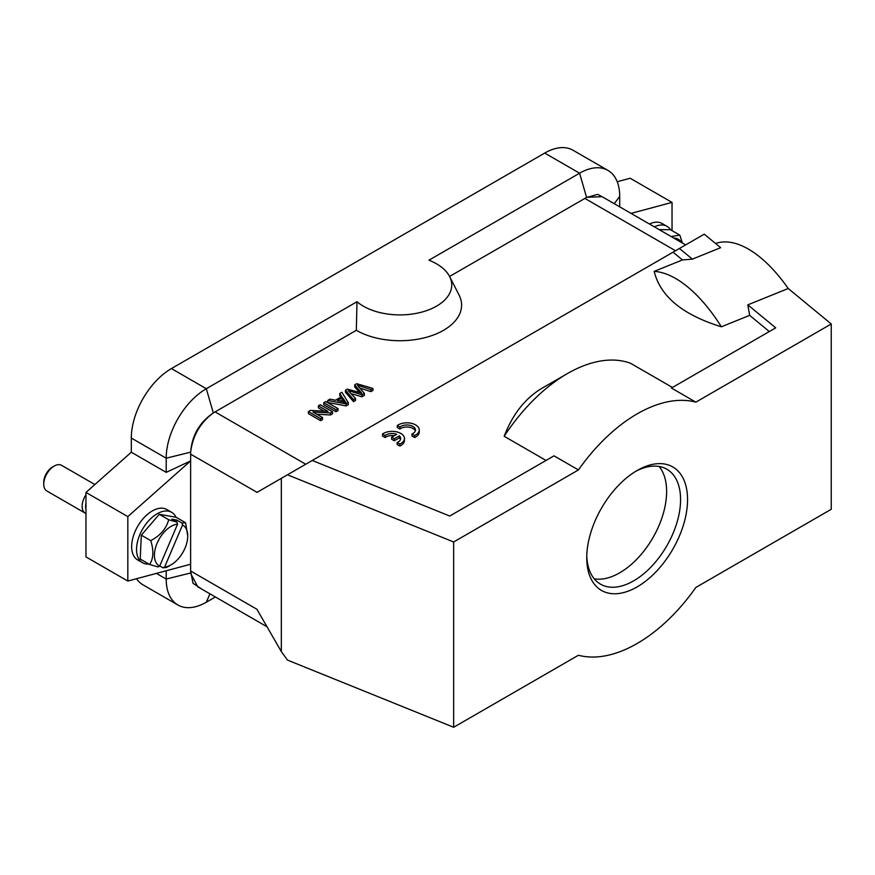 <?xml version="1.0" encoding="UTF-8"?>
<svg xmlns="http://www.w3.org/2000/svg" width="875" height="875" viewBox="0 0 875 875"><rect width="100%" height="100%" fill="white"/><g stroke="black" fill="none" stroke-linecap="round" stroke-linejoin="round"><path stroke-width="1.31" d="M397.294 425.502L399.93 427.022A8.619 4.977 180 0 1 409.555 425.239A8.619 4.977 180 0 1 415.483 429.964A8.619 4.977 180 0 1 413.219 433.322L411.972 433.967L414.63 435.509A12.337 7.12 0 0 0 419.256 429.953A12.337 7.12 0 0 0 411.983 423.456A12.337 7.12 0 0 0 398.748 424.616L397.294 425.502L397.294 427.514L399.93 429.034A8.619 4.977 180 0 1 408.713 427.12A8.619 4.977 180 0 1 415.308 430.97M411.972 433.967L411.972 435.98L414.63 437.522A12.337 7.12 0 0 0 419.256 431.966L419.256 429.953M692.366 259.131L679.459 248.478L704.255 234.161L720.661 247.691L692.366 259.131L682.445 259.941L654.161 271.381A123.342 57.761 68 0 1 721.361 326.791L749.656 315.35L769.3 331.548M682.445 259.941L673.039 252.186L679.459 248.478M749.656 315.35L747.819 304.85L775.709 327.852L671.442 388.052L695.855 402.15A140.602 81.178 120 0 0 637.142 413.886A140.602 81.178 120 0 0 578.43 469.941L554.017 455.842L449.739 516.042L312.266 460.469L673.039 252.186M546.033 460.447L504.175 436.286C513.067 413.098 526.575 396.572 544.698 386.695L567.372 373.603A140.602 81.178 120 0 0 504.175 436.286M567.372 373.603A140.602 81.178 120 0 1 630.58 363.3L672.427 387.461M721.361 326.791C682.719 314.88 660.319 296.406 654.161 271.381M391.639 437.238L394.275 438.758L399.339 435.838A8.619 4.977 180 0 1 400.673 438.495A8.619 4.977 180 0 1 397.163 442.498L399.82 444.041A12.337 7.12 0 0 0 404.436 438.484A12.337 7.12 0 0 0 397.173 431.987A12.337 7.12 0 0 0 383.928 433.158L382.484 434.033L385.12 435.553A8.619 4.977 180 0 1 396.714 434.306L391.639 437.238L391.639 439.25L394.275 440.77L399.339 437.85A8.619 4.977 180 0 1 400.498 439.502M382.484 434.033L382.484 436.045L385.12 437.566A8.619 4.977 180 0 1 394.286 435.706M397.163 442.498L397.163 444.522L399.82 446.053A12.337 7.12 0 0 0 404.436 440.497L404.436 438.484M336.011 411.753L338.013 410.605L338.013 408.592L325.795 401.538L323.805 402.697L323.805 404.709L336.011 411.753L336.011 409.741L338.013 408.592M316.794 414.225L330.455 414.969L332.511 413.777L332.511 411.764L320.294 404.72L318.38 405.825L318.38 407.837L324.122 411.152M318.38 405.825L327.972 411.359L310.45 410.408L308.394 411.589L308.394 413.602L320.611 420.656L322.525 419.541L322.525 417.528L312.933 411.994L330.455 412.945L330.455 414.969M449.575 276.467L586.567 197.455M190.662 452.134C192.664 435.827 200.211 422.756 213.292 412.934L356.322 330.302A61.666 35.602 0 0 0 431.43 335.737A61.666 35.602 0 0 0 459.08 295.061L449.619 276.533A51.8 29.903 0 0 0 436.559 263.845A51.8 29.903 0 0 0 428.914 260.203L579.589 173.206A56.733 32.758 -60 0 1 607.95 170.395A56.733 32.758 -60 0 1 619.708 196.372L619.708 206.85M339.752 393.488L341.797 396.572L335.475 400.225L330.017 399.109L327.742 400.422L327.742 402.434L346.128 405.913L348.283 404.677L348.283 402.664L341.873 392.262L339.752 393.488L339.752 395.5L340.834 397.13M360.041 388.161L370.88 391.628L372.936 390.436L372.936 388.423L356.716 383.688L354.681 384.869L354.681 386.881L359.417 392.492M351.061 393.684L361.977 396.769L364.394 395.369L364.394 393.356L357.448 385.241L370.88 389.616L370.88 391.628M354.681 384.869L361.769 393.17L347.364 389.091L345.439 390.195L345.439 392.219L353.511 401.658L355.523 400.498L355.523 398.486L348.141 390.611L361.977 394.756L361.977 396.769M594.245 578.834A66.358 38.314 120 0 0 619.708 572.808A66.358 38.314 120 0 0 660.909 520.745A66.358 38.314 120 0 0 659.116 466.473M586.764 555.723A66.358 38.314 120 0 0 600.48 584.15A66.358 38.314 120 0 0 633.653 580.858A66.358 38.314 120 0 0 677.009 522.386A66.358 38.314 120 0 0 666.837 469.219A66.358 38.314 120 0 0 635.37 471.548M159.742 565.95L162.991 567.82L164.598 567.077L182.525 525.033L182.066 523.086L176.827 520.056L171.861 519.181L177.1 522.2L177.559 524.147A23.559 13.606 120 0 0 157.139 543.145A23.559 13.606 120 0 0 159.633 566.191L177.559 524.147M176.148 521.653L176.827 520.056M159.633 566.191L158.025 566.945L149.625 564.473L140.208 559.038L141.312 535.172L150.741 540.619C153.891 550.55 153.519 558.502 149.625 564.473M162.991 567.82L166.491 567.459L168.853 566.136M164.598 567.077A23.559 13.606 120 0 0 171.084 564.845A23.559 13.606 120 0 0 187.742 535.992L185.566 522.725L182.066 523.086M187.742 535.992A23.559 13.606 120 0 0 182.525 525.033M185.566 522.725L176.148 517.278L159.283 514.292L141.312 535.172M159.283 514.292L168.711 519.739C166.283 528.686 160.289 535.642 150.741 540.619M177.1 522.2L168.711 519.739M43.75 484.181L43.75 482.169A12.337 7.12 -60 0 1 52.467 467.064L54.217 466.058A14.798 8.542 120 0 0 43.75 484.181A14.798 8.542 120 0 0 46.812 490.962L85.192 513.111A14.798 8.542 -60 0 1 85.958 494.769M85.958 513.472A14.798 8.542 -60 0 1 85.192 513.111M94.883 484.531L61.611 465.325A14.798 8.542 120 0 0 59.938 464.723A14.798 8.542 120 0 0 54.217 466.058M85.958 503.311A12.337 7.12 120 0 0 85.958 508.955M682.358 243.009L679.831 235.145L670.403 229.709L659.159 229.622M679.831 235.145L671.103 236.513M681.373 242.452A23.559 13.606 120 0 0 673.859 238.109M201.786 589.116L193.036 583.297L190.619 570.992L256.9 609.262L281.323 651.558L287.47 660.089L453.666 727.267L578.43 655.244A140.602 81.178 120 0 0 695.855 587.442L831.25 509.283L831.25 323.98L788.233 288.509A123.342 57.761 -112 0 0 715.542 243.48M637.142 470.488A71.291 41.158 -60 0 1 687.553 499.592A71.291 41.158 -60 0 1 637.142 586.906A71.291 41.158 -60 0 1 586.742 557.802A71.291 41.158 -60 0 1 637.142 470.488L637.142 470.488M695.855 402.15L831.25 323.98M453.666 727.267L453.666 541.975L578.43 469.941M453.666 541.975L287.47 474.786L312.266 460.469M747.819 304.85L788.233 288.509M267.017 626.773L197.772 586.797L190.717 573.508M281.323 651.558L281.323 478.341L287.47 474.786M190.619 570.992L190.619 564.233L127.827 581.055L85.958 556.894L85.958 492.439L131.316 452.222L131.316 438.058L166.195 458.205L190.673 452.145L190.619 460.928L166.195 472.369L166.195 458.205A56.733 32.758 -60 0 1 206.314 388.719L356.989 301.722A51.8 29.903 0 0 0 363.3 306.141A51.8 29.903 0 0 0 426.387 310.702A51.8 29.903 0 0 0 449.619 276.533M257.075 492.341L190.619 454.169M586.764 197.323L602.087 196.678L685.639 244.912M281.323 478.341L256.9 492.439M190.619 564.233L190.619 460.928L127.827 516.611L85.958 492.439M190.673 452.145C191.953 435.455 199.5 422.384 213.314 412.945L206.314 388.719L171.434 368.572L544.698 153.07A56.733 32.758 -60 0 1 573.07 150.259L607.95 170.395M544.698 153.07L579.589 173.206L586.578 197.444L597.789 194.348L606.069 198.975M156.417 573.398L166.195 579.042A56.733 32.758 -60 0 0 177.942 605.019A56.733 32.758 -60 0 0 206.314 602.208L215.392 596.969M190.673 572.983L166.195 579.042L166.195 570.773M356.322 330.302L356.989 301.722M177.942 605.019L143.062 584.883A56.733 32.758 -60 0 1 136.522 578.725M127.827 581.055L127.827 516.611M131.316 452.222L166.195 472.369M131.316 438.058A56.733 32.758 -60 0 1 171.434 368.572M631.05 213.391L672.033 202.409L672.033 230.65M617.203 181.716L630.175 178.248L672.033 202.409M649.436 224.011A29.105 16.8 -60 0 1 662.167 223.53L667.045 226.352A29.105 16.8 -60 0 1 670.622 229.83M654.325 226.833A29.105 16.8 -60 0 1 667.045 226.352M176.039 517.267A29.105 16.8 120 0 0 171.686 512.345L166.797 509.523A29.105 16.8 120 0 0 143.872 517.858A29.105 16.8 120 0 0 131.688 547.848A29.105 16.8 120 0 0 137.692 559.945L142.57 562.767A29.105 16.8 120 0 0 148.947 564.091M171.686 512.345A29.105 16.8 120 0 0 148.75 520.68A29.105 16.8 120 0 0 136.577 550.67A29.105 16.8 120 0 0 142.57 562.767M308.394 411.589L320.611 418.633L320.611 420.656M320.611 418.633L322.525 417.528M330.455 412.945L332.511 411.764M323.805 402.697L336.011 409.741M339.97 401.166L342.53 399.689L344.455 402.708M342.53 397.666L345.975 402.511L337.411 400.63L342.53 397.666L342.53 399.689M327.742 400.422L346.128 403.9L346.128 405.913M346.128 403.9L348.283 402.664M345.439 390.195L353.511 399.645L353.511 401.658M353.511 399.645L355.523 398.486M361.977 394.756L364.394 393.356M370.88 389.616L372.936 388.423M394.275 438.758L394.275 440.77M399.339 435.838L399.339 437.85M399.82 444.041L399.82 446.053M385.12 435.553L385.12 437.566M399.93 427.022L399.93 429.034M414.63 435.509L414.63 437.522M215.031 411.873L305.736 464.242M675.522 250.753L584.817 198.384M206.314 602.208L209.945 593.83M619.708 196.372L614.261 203.7M344.455 400.695L344.455 402.128M171.084 564.845L168.197 566.519"/></g></svg>

